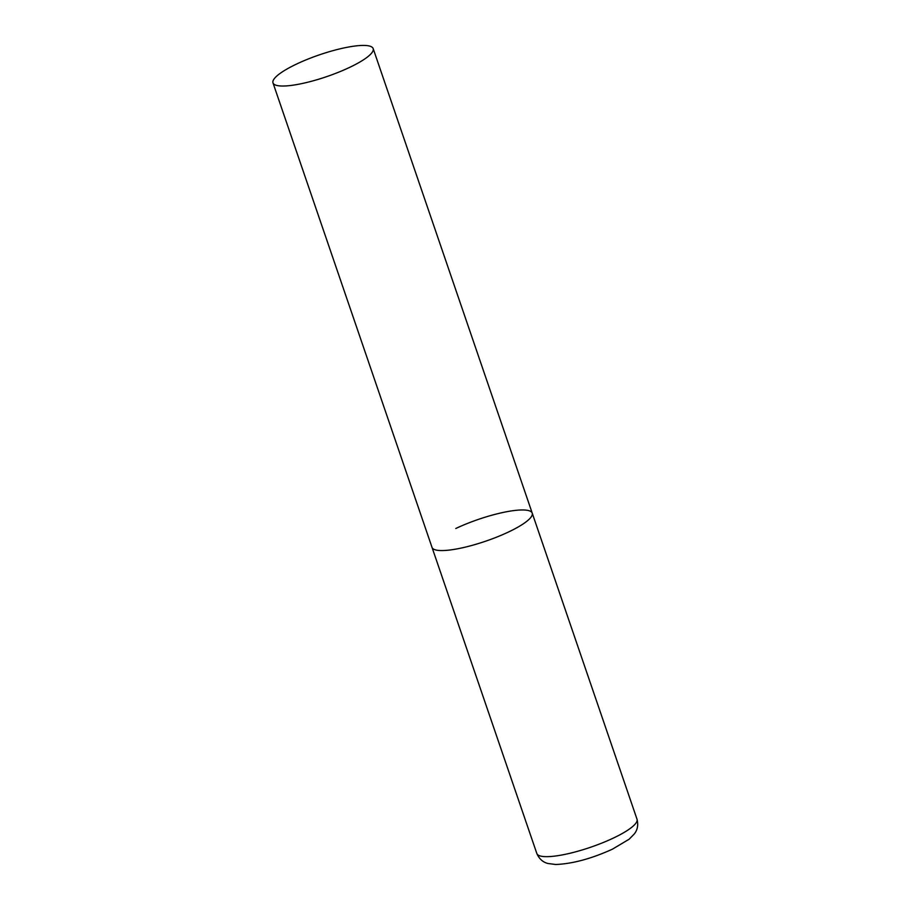 <?xml version="1.0" encoding="UTF-8"?>
<svg xmlns="http://www.w3.org/2000/svg" width="910" height="910" viewBox="0 0 910 910"><rect width="100%" height="100%" fill="white"/><g stroke="black" fill="none" stroke-linecap="round" stroke-linejoin="round"><path stroke-width="1.36" d="M455.785 528.494A52.951 11.489 161.1 0 1 532.213 513.115A52.951 11.489 161.1 0 1 508.451 532.032A52.951 11.489 161.1 0 1 432.034 547.41A52.951 11.489 -18.9 0 0 439.348 550.493A52.951 11.489 -18.9 0 0 497.588 536.764A52.951 11.489 -18.9 0 0 532.213 513.115L637.011 819.216A52.951 11.489 161.1 0 1 613.26 838.133A52.951 11.489 161.1 0 1 536.832 853.512C540.472 861.85 546.591 863.078 547.922 863.488L555.68 864.5C572.515 863.817 591.409 858.71 612.373 849.201L629.106 839.247L634.395 833.833C635.191 832.718 639.241 828.009 637.011 819.216M280.303 85.95A52.951 11.489 -18.9 0 0 338.543 72.231A52.951 11.489 -18.9 0 0 373.168 48.571A52.951 11.489 -18.9 0 0 365.854 45.5A52.951 11.489 -18.9 0 0 307.614 59.23A52.951 11.489 -18.9 0 0 272.989 82.878A52.951 11.489 -18.9 0 0 280.303 85.95M272.989 82.878L536.832 853.512M532.213 513.115L373.168 48.571"/></g></svg>
